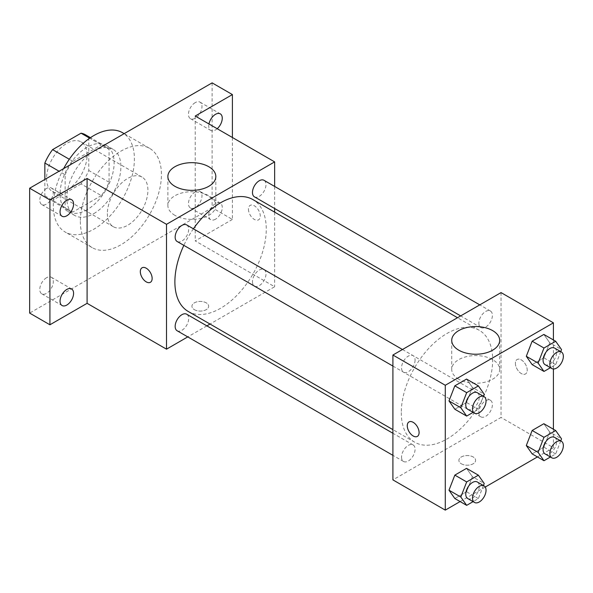 <?xml version="1.0" encoding="UTF-8"?>
<svg xmlns="http://www.w3.org/2000/svg" width="593" height="593" viewBox="0 0 593 593"><rect width="100%" height="100%" fill="white"/><g stroke="black" fill="none" stroke-linecap="round" stroke-linejoin="round"><path stroke-width="0.44" stroke-dasharray="2.96 2.22" d="M107.37 213.584A28.672 16.552 120 0 0 113.307 226.711A28.672 16.552 120 0 0 141.979 210.159A28.672 16.552 120 0 0 141.979 177.048A28.672 16.552 120 0 0 119.882 184.727A28.672 16.552 120 0 0 107.37 213.584M46.543 178.471A28.672 16.552 120 0 0 52.48 191.598A28.672 16.552 120 0 0 81.159 175.039A28.672 16.552 120 0 0 81.159 141.935A28.672 16.552 120 0 0 59.063 149.614A28.672 16.552 120 0 0 46.543 178.471M88.787 137.658L88.787 170.51A37.011 21.363 120 0 1 81.048 183.912L101.321 195.616A37.011 21.363 120 0 0 109.06 182.214L109.06 149.362L88.787 137.658A37.011 21.363 120 0 0 85.325 134.715M81.048 183.912L52.599 200.338A37.011 21.363 120 0 1 48.315 198.811A37.011 21.363 120 0 1 44.853 195.868L44.853 179.442M101.321 195.616L72.872 212.042L52.599 200.338M44.853 195.868L65.134 207.572L65.134 174.727L59.078 171.229M65.134 207.572A37.011 21.363 120 0 0 68.595 210.515A37.011 21.363 120 0 0 72.872 212.042M109.06 149.362A37.011 21.363 120 0 0 105.598 146.419A37.011 21.363 120 0 0 101.321 144.892L89.706 138.191M65.134 174.727A37.011 21.363 120 0 1 72.872 161.318L101.321 144.892M87.097 209.685A38.234 22.074 -60 0 1 67.98 211.575A38.234 22.074 -60 0 1 67.98 167.434A38.234 22.074 -60 0 1 106.214 145.359A38.234 22.074 -60 0 1 112.07 175.995A38.234 22.074 -60 0 1 87.097 209.685M93.857 213.584A38.234 22.074 120 0 0 118.83 179.894A38.234 22.074 120 0 0 112.966 149.266A38.234 22.074 120 0 0 83.509 159.502A38.234 22.074 120 0 0 66.824 197.98A38.234 22.074 120 0 0 74.74 215.481A38.234 22.074 120 0 0 93.857 213.584M72.872 161.318L69.314 159.265M109.06 182.214L88.787 170.51M63.629 168.605A57.343 33.112 120 0 0 53.303 205.778A57.343 33.112 120 0 0 65.178 232.033A57.343 33.112 120 0 0 122.529 198.922A57.343 33.112 120 0 0 122.529 132.706M80.337 221.389A57.343 33.112 120 0 0 92.212 247.644A57.343 33.112 120 0 0 149.562 214.533A57.343 33.112 120 0 0 149.562 148.317A57.343 33.112 120 0 0 105.369 163.675A57.343 33.112 120 0 0 80.337 221.389M195.23 102.619A9.555 5.515 120 0 0 188.982 111.039A9.555 5.515 120 0 0 190.449 118.696A9.555 5.515 120 0 0 200.004 113.181A9.555 5.515 120 0 0 200.004 102.144A9.555 5.515 120 0 0 195.23 102.619M46.543 188.455A9.555 5.515 120 0 0 40.302 196.876A9.555 5.515 120 0 0 41.769 204.541A9.555 5.515 120 0 0 51.324 199.018A9.555 5.515 120 0 0 51.324 187.981A9.555 5.515 120 0 0 46.543 188.455M46.543 277.732A9.555 5.515 120 0 0 40.302 286.152A9.555 5.515 120 0 0 41.769 293.817A9.555 5.515 120 0 0 51.324 288.294A9.555 5.515 120 0 0 51.324 277.257A9.555 5.515 120 0 0 46.543 277.732M195.23 191.895A9.555 5.515 120 0 0 188.982 200.315A9.555 5.515 120 0 0 190.449 207.973A9.555 5.515 120 0 0 200.004 202.458A9.555 5.515 120 0 0 200.004 191.42A9.555 5.515 120 0 0 195.23 191.895M212.124 82.872L212.124 207.735L29.65 313.082M232.397 137.502L232.397 219.44L212.124 207.735M232.397 219.44L195.23 240.899L274.641 286.745L210.026 324.045M206.883 325.868L187.766 336.898M194.385 309.672A8.361 4.826 0 0 0 203.495 310.717A8.361 4.826 0 0 0 208.662 306.255A8.361 4.826 0 0 0 200.293 301.429A8.361 4.826 0 0 0 191.932 306.255A8.361 4.826 0 0 0 194.385 309.672A8.361 4.826 0 0 0 203.495 310.71A8.361 4.826 0 0 0 208.662 306.247A8.361 4.826 0 0 0 200.293 301.422A8.361 4.826 0 0 0 191.932 306.247A8.361 4.826 0 0 0 194.385 309.665M217.186 128.718A9.555 5.515 -60 0 1 215.504 129.926A9.555 5.515 -60 0 1 210.723 130.401A9.555 5.515 -60 0 1 208.958 123.967M215.504 219.202A9.555 5.515 -60 0 1 210.723 219.677A9.555 5.515 -60 0 1 209.255 212.02A9.555 5.515 -60 0 1 215.504 203.599A9.555 5.515 -60 0 1 220.285 203.125A9.555 5.515 -60 0 1 221.745 210.782A9.555 5.515 -60 0 1 215.504 219.202M195.23 116.035L195.23 240.899M188.263 311.481A64.607 37.3 120 0 0 252.877 274.181A64.607 37.3 120 0 0 252.877 199.574M193.4 228.809A64.607 37.3 120 0 0 183.845 245.361M274.641 186.432L274.641 208.506M274.641 212.138L274.641 286.745M254.449 196.854A9.555 5.515 120 0 0 264.004 191.331A9.555 5.515 120 0 0 264.004 180.294M177.137 330.761A9.555 5.515 120 0 0 186.691 325.246A9.555 5.515 120 0 0 186.691 314.208M252.47 281.749A9.555 5.515 120 0 0 254.449 286.13A9.555 5.515 120 0 0 264.004 280.608A9.555 5.515 120 0 0 264.004 269.57A9.555 5.515 120 0 0 256.643 272.135A9.555 5.515 120 0 0 252.47 281.749M186.691 224.932A9.555 5.515 -60 0 1 188.67 229.313A9.555 5.515 -60 0 1 184.497 238.927A9.555 5.515 -60 0 1 177.137 241.492M248.452 209.196A8.361 4.826 -120 0 0 252.099 217.609A8.361 4.826 -120 0 0 258.541 219.855A8.361 4.826 -120 0 0 258.541 210.196A8.361 4.826 -120 0 0 250.179 205.371A8.361 4.826 -120 0 0 248.452 209.196M142.053 267.791L142.046 267.799A8.361 4.826 60 0 1 142.053 267.791A8.361 4.826 60 0 1 148.502 270.037A8.361 4.826 60 0 1 152.149 278.451A8.361 4.826 60 0 1 150.414 282.283L150.414 282.283M248.445 209.203A8.361 4.826 -120 0 0 252.092 217.616A8.361 4.826 -120 0 0 258.541 219.855A8.361 4.826 -120 0 0 258.541 210.196A8.361 4.826 -120 0 0 250.172 205.371A8.361 4.826 -120 0 0 248.445 209.203M174.898 215.333A23.972 13.839 180 0 1 167.878 205.549A23.972 13.839 180 0 1 191.85 191.709A23.972 13.839 180 0 1 215.822 205.549A23.972 13.839 180 0 1 201.02 218.335A23.972 13.839 180 0 1 174.898 215.333M401.291 412.617A64.607 37.3 120 0 0 414.67 442.193A64.607 37.3 120 0 0 479.277 404.893A64.607 37.3 120 0 0 479.277 330.286A64.607 37.3 120 0 0 429.488 347.602A64.607 37.3 120 0 0 401.291 412.617M415.07 360.025A9.555 5.515 -60 0 1 410.905 369.639A9.555 5.515 -60 0 1 403.536 372.204A9.555 5.515 -60 0 1 403.536 361.167A9.555 5.515 -60 0 1 413.091 355.644A9.555 5.515 -60 0 1 415.07 360.025M478.87 412.461A9.555 5.515 120 0 0 480.849 416.842A9.555 5.515 120 0 0 490.411 411.32A9.555 5.515 120 0 0 490.411 400.282A9.555 5.515 120 0 0 483.043 402.847A9.555 5.515 120 0 0 478.87 412.461M401.557 457.099A9.555 5.515 120 0 0 403.536 461.473A9.555 5.515 120 0 0 413.091 455.958A9.555 5.515 120 0 0 413.091 444.92A9.555 5.515 120 0 0 405.731 447.485A9.555 5.515 120 0 0 401.557 457.099M478.87 323.185A9.555 5.515 120 0 0 480.849 327.566A9.555 5.515 120 0 0 490.411 322.043A9.555 5.515 120 0 0 490.411 311.006A9.555 5.515 120 0 0 483.043 313.571A9.555 5.515 120 0 0 478.87 323.185M501.041 292.594L501.041 417.457L392.907 479.885M553.417 429.236L553.417 447.7L501.041 417.457M553.417 447.7L537.428 456.929M485.244 487.053L460.109 501.567M461.332 463.793A8.361 4.826 0 0 0 470.449 464.838A8.361 4.826 0 0 0 475.608 460.376A8.361 4.826 0 0 0 467.247 455.55A8.361 4.826 0 0 0 458.886 460.376A8.361 4.826 0 0 0 461.332 463.793A8.361 4.826 0 0 0 470.449 464.83A8.361 4.826 0 0 0 475.608 460.376A8.361 4.826 0 0 0 467.247 455.543A8.361 4.826 0 0 0 458.886 460.376A8.361 4.826 0 0 0 461.332 463.785M549.711 342.769L543.863 334.437L549.711 342.769L543.863 357.853L532.151 364.613L543.863 357.853L549.711 342.769L561.541 349.596M472.399 476.683L466.543 468.351L472.399 476.683L466.543 491.767L454.838 498.52L466.543 491.767L472.399 476.683L484.222 483.51M553.417 339.959L553.417 368.979M549.711 432.045L543.863 423.713L549.711 432.045L543.863 447.129L532.151 453.882L543.863 447.129L549.711 432.045L561.541 438.872M472.399 387.407L466.543 379.075L472.399 387.407L466.543 402.491L454.838 409.244L466.543 402.491L472.399 387.407L484.222 394.234M515.399 363.316A8.361 4.826 -120 0 0 519.053 371.737A8.361 4.826 -120 0 0 525.494 373.975A8.361 4.826 -120 0 0 525.494 364.317A8.361 4.826 -120 0 0 517.133 359.491A8.361 4.826 -120 0 0 515.399 363.316A8.361 4.826 -120 0 0 519.045 371.737A8.361 4.826 -120 0 0 525.487 373.975A8.361 4.826 -120 0 0 525.487 364.324A8.361 4.826 -120 0 0 517.126 359.491A8.361 4.826 -120 0 0 515.391 363.324M409.007 421.92L409 421.92A8.361 4.826 60 0 1 409.007 421.92A8.361 4.826 60 0 1 415.448 424.158A8.361 4.826 60 0 1 419.103 432.571A8.361 4.826 60 0 1 417.368 436.404L417.361 436.404M458.745 379.209A23.972 13.839 180 0 1 451.725 369.424A23.972 13.839 180 0 1 475.697 355.585A23.972 13.839 180 0 1 499.669 369.424A23.972 13.839 180 0 1 484.866 382.211A23.972 13.839 180 0 1 458.745 379.209M483.436 396.257L478.373 409.318L473.095 412.365M467.744 409.266A9.555 5.515 120 0 0 477.298 403.751A9.555 5.515 120 0 0 477.298 392.714M478.373 409.318L466.543 402.491M560.756 351.619L555.685 364.68L550.415 367.727M545.056 364.628A9.555 5.515 120 0 0 554.611 359.113A9.555 5.515 120 0 0 554.611 348.076M555.685 364.68L543.863 357.853M483.436 485.534L478.373 498.594L473.095 501.641M467.744 498.543A9.555 5.515 120 0 0 477.298 493.028A9.555 5.515 120 0 0 477.298 481.99M478.373 498.594L466.543 491.767M560.756 440.895L555.685 453.956L550.415 457.003M545.056 453.904A9.555 5.515 120 0 0 554.611 448.39A9.555 5.515 120 0 0 554.611 437.352M555.685 453.956L543.863 447.129M52.48 191.598L113.307 226.711M81.159 141.935L141.979 177.048M112.966 149.266L106.214 145.359M74.74 215.481L67.98 211.575M105.598 146.419L90.455 137.672M68.595 210.515L48.315 198.811M149.562 148.317L124.167 133.655M92.212 247.644L65.178 232.033M190.449 207.973L210.723 219.677M200.004 191.42L220.285 203.125M41.769 293.817L62.043 305.521M51.324 277.257L71.597 288.961M41.769 204.541L62.043 216.245M51.324 187.981L71.597 199.693M190.449 118.696L210.723 130.401M200.004 102.144L220.285 113.849M215.822 205.549L215.822 176.514M167.878 205.549L167.878 176.514M479.277 330.286L457.514 317.722M414.67 442.193L392.907 429.636M392.907 366.066L403.536 372.204M402.462 349.507L413.091 355.644M490.411 400.282L264.004 269.57M480.849 416.842L254.449 286.13M413.091 444.92L392.907 433.268M403.536 461.473L392.907 455.342M490.411 311.006L479.781 304.869M480.849 327.566L460.665 315.906M499.669 369.424L499.669 340.397M451.725 369.424L451.725 340.397"/><path stroke-width="0.89" d="M69.314 159.265L52.599 149.614L81.048 133.188A37.011 21.363 120 0 1 85.325 134.715L90.455 137.672M44.853 179.442L44.853 163.023A37.011 21.363 120 0 1 52.599 149.614M59.078 171.229L44.853 163.023M89.706 138.191L81.048 133.188M124.167 133.655L122.529 132.706A57.343 33.112 120 0 0 63.629 168.605M187.766 336.898L166.507 349.173L87.097 303.327L49.923 324.786L29.65 313.082L29.65 188.226L212.124 82.872L232.397 94.576L232.397 137.502M210.026 324.045L206.883 325.868M66.824 305.047A9.555 5.515 -60 0 1 62.043 305.521A9.555 5.515 -60 0 1 60.575 297.864A9.555 5.515 -60 0 1 66.824 289.436A9.555 5.515 -60 0 1 71.597 288.961A9.555 5.515 -60 0 1 73.065 296.626A9.555 5.515 -60 0 1 66.824 305.047M66.824 215.77A9.555 5.515 -60 0 1 62.043 216.245A9.555 5.515 -60 0 1 60.575 208.588A9.555 5.515 -60 0 1 66.824 200.16A9.555 5.515 -60 0 1 71.597 199.693A9.555 5.515 -60 0 1 73.065 207.35A9.555 5.515 -60 0 1 66.824 215.77M87.097 303.327L87.097 178.471L49.923 199.93L29.65 188.226M49.923 324.786L49.923 199.93M166.507 349.173L166.507 224.317L87.097 178.471M166.507 224.317L274.641 161.889L195.23 116.035L232.397 94.576M174.898 186.306A23.972 13.839 180 0 1 167.878 176.514A23.972 13.839 180 0 1 191.85 162.675A23.972 13.839 180 0 1 215.822 176.514A23.972 13.839 180 0 1 201.02 189.3A23.972 13.839 180 0 1 174.898 186.306M208.958 123.967A9.555 5.515 -60 0 1 215.504 114.323A9.555 5.515 -60 0 1 220.285 113.849A9.555 5.515 -60 0 1 222.019 120.423A9.555 5.515 -60 0 1 217.186 128.718M183.845 245.361A64.607 37.3 120 0 0 174.883 281.905A64.607 37.3 120 0 0 188.263 311.481L392.907 429.636M457.514 317.722L252.877 199.574A64.607 37.3 120 0 0 193.4 228.809M274.641 161.889L274.641 186.432M274.641 208.506L274.641 212.138M479.781 304.869L264.004 180.294A9.555 5.515 120 0 0 256.643 182.859A9.555 5.515 120 0 0 252.47 192.473A9.555 5.515 120 0 0 254.449 196.854L460.665 315.906M392.907 433.268L186.691 314.208A9.555 5.515 120 0 0 179.331 316.773A9.555 5.515 120 0 0 175.157 326.387A9.555 5.515 120 0 0 177.137 330.761L392.907 455.342M392.907 366.066L177.137 241.492A9.555 5.515 -60 0 1 177.137 230.455A9.555 5.515 -60 0 1 186.691 224.932L402.462 349.507M152.142 278.451A8.361 4.826 60 0 1 150.414 282.283A8.361 4.826 60 0 1 142.046 277.457A8.361 4.826 60 0 1 142.046 267.799A8.361 4.826 60 0 1 148.495 270.037A8.361 4.826 60 0 1 152.142 278.451M150.414 282.283A8.361 4.826 60 0 1 142.053 277.45A8.361 4.826 60 0 1 142.053 267.799M460.109 501.567L445.284 510.128L392.907 479.885L392.907 355.029L501.041 292.594L553.417 322.837L553.417 339.959M537.428 456.929L485.244 487.053M532.151 364.613L526.302 356.282L532.151 341.197L543.863 334.437L532.151 341.197L526.302 356.282L532.151 364.613L543.981 371.44L538.125 363.109L543.981 348.024L555.685 341.271L561.541 349.596L560.756 351.619M454.838 498.52L448.99 490.196L454.838 475.112L466.543 468.351L454.838 475.112L448.99 490.196L454.838 498.52L466.669 505.355L460.813 497.023L466.669 481.939L478.373 475.178L484.222 483.51L483.436 485.534M553.417 368.979L553.417 429.236M445.284 510.128L445.284 385.265L553.417 322.837M532.151 453.882L526.302 445.558L532.151 430.474L543.863 423.713L532.151 430.474L526.302 445.558L532.151 453.882L543.981 460.717L538.125 452.385L543.981 437.3L555.685 430.548L561.541 438.872L560.756 440.895M454.838 409.244L448.99 400.92L454.838 385.835L466.543 379.075L454.838 385.835L448.99 400.92L454.838 409.244L466.669 416.078L460.813 407.747L466.669 392.662L478.373 385.91L484.222 394.234L483.436 396.257M445.284 385.265L392.907 355.029M458.745 350.181A23.972 13.839 180 0 1 451.725 340.397A23.972 13.839 180 0 1 475.697 326.558A23.972 13.839 180 0 1 499.669 340.397A23.972 13.839 180 0 1 484.866 353.183A23.972 13.839 180 0 1 458.745 350.181M419.095 432.579A8.361 4.826 60 0 1 417.361 436.404A8.361 4.826 60 0 1 409 431.578A8.361 4.826 60 0 1 409 421.92A8.361 4.826 60 0 1 415.441 424.158A8.361 4.826 60 0 1 419.095 432.579M417.368 436.404A8.361 4.826 60 0 1 409.007 431.571A8.361 4.826 60 0 1 409 421.92M473.095 412.365L466.669 416.078M484.058 396.613L477.298 392.714A9.555 5.515 120 0 0 469.93 395.272A9.555 5.515 120 0 0 465.757 404.893A9.555 5.515 120 0 0 467.744 409.266L474.496 413.173A9.555 5.515 120 0 0 484.058 407.65A9.555 5.515 120 0 0 484.058 396.613A9.555 5.515 120 0 0 476.69 399.178A9.555 5.515 120 0 0 472.517 408.792A9.555 5.515 120 0 0 474.496 413.173M460.813 407.747L448.99 400.92M466.669 392.662L454.838 385.835M478.373 385.91L466.543 379.075M550.415 367.727L543.981 371.44M561.371 351.975L554.611 348.076A9.555 5.515 120 0 0 547.25 350.633A9.555 5.515 120 0 0 543.077 360.255A9.555 5.515 120 0 0 545.056 364.628L551.816 368.535A9.555 5.515 120 0 0 561.371 363.012A9.555 5.515 120 0 0 561.371 351.975A9.555 5.515 120 0 0 554.003 354.54A9.555 5.515 120 0 0 549.837 364.154A9.555 5.515 120 0 0 551.816 368.535M538.125 363.109L526.302 356.282M543.981 348.024L532.151 341.197M555.685 341.271L543.863 334.437M473.095 501.641L466.669 505.355M484.058 485.889L477.298 481.99A9.555 5.515 120 0 0 469.93 484.548A9.555 5.515 120 0 0 465.757 494.169A9.555 5.515 120 0 0 467.744 498.543L474.496 502.449A9.555 5.515 120 0 0 484.058 496.927A9.555 5.515 120 0 0 484.058 485.889A9.555 5.515 120 0 0 476.69 488.454A9.555 5.515 120 0 0 472.517 498.068A9.555 5.515 120 0 0 474.496 502.449M460.813 497.023L448.99 490.196M466.669 481.939L454.838 475.112M478.373 475.178L466.543 468.351M550.415 457.003L543.981 460.717M561.371 441.251L554.611 437.352A9.555 5.515 120 0 0 547.25 439.91A9.555 5.515 120 0 0 543.077 449.531A9.555 5.515 120 0 0 545.056 453.904L551.816 457.811A9.555 5.515 120 0 0 561.371 452.289A9.555 5.515 120 0 0 561.371 441.251A9.555 5.515 120 0 0 554.003 443.816A9.555 5.515 120 0 0 549.837 453.43A9.555 5.515 120 0 0 551.816 457.811M538.125 452.385L526.302 445.558M543.981 437.3L532.151 430.474M555.685 430.548L543.863 423.713"/></g></svg>
